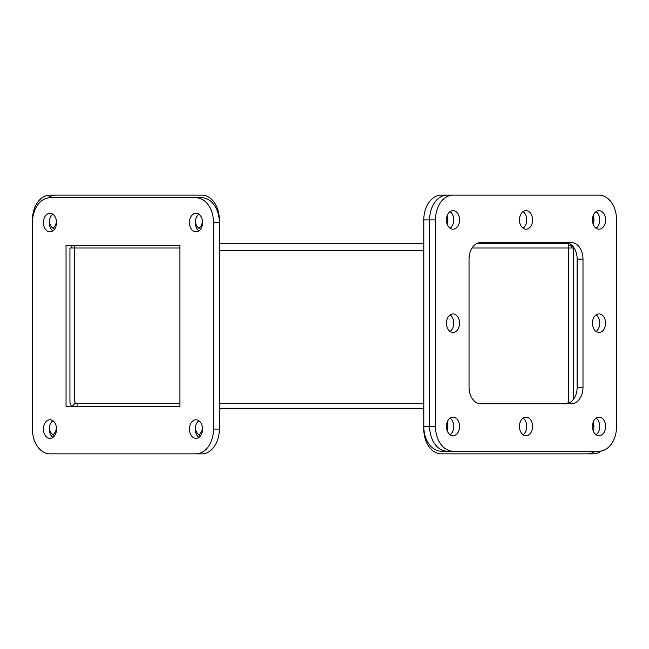 <?xml version="1.0" encoding="UTF-8"?>
<svg xmlns="http://www.w3.org/2000/svg" width="649" height="649" viewBox="0 0 649 649"><rect width="100%" height="100%" fill="white"/><g stroke="black" fill="none" stroke-linecap="round" stroke-linejoin="round"><path stroke-width="0.97" d="M54.662 229.065A9.281 6.563 -90 0 1 49.316 221.244M52.894 228.237A9.281 6.563 90 0 0 56.471 221.244M200.687 229.065A9.281 6.563 -90 0 1 195.341 221.244M198.918 228.237A9.281 6.563 90 0 0 202.496 221.244M200.687 435.576A9.281 6.563 -90 0 1 195.341 427.756M198.918 434.749A9.281 6.563 90 0 0 202.496 427.756M54.662 435.576A9.281 6.563 -90 0 1 49.316 427.756M52.894 434.749A9.281 6.563 90 0 0 56.471 427.756M195.998 197.783A24.784 17.523 90 0 1 213.521 222.566L219.362 222.566L219.362 429.078A24.784 17.523 90 0 1 201.839 453.862L49.973 453.862A24.784 17.523 90 0 1 32.45 429.078L32.45 222.566A24.784 17.523 90 0 1 49.973 197.783L201.839 197.783A24.784 17.523 90 0 1 219.362 222.566L219.362 219.922A24.784 17.523 90 0 0 201.839 195.138L55.814 195.138A24.784 17.523 90 0 0 47.637 198.01M32.45 426.434A24.784 17.523 90 0 0 32.45 426.45L32.45 219.922A24.784 17.523 90 0 1 49.973 195.138L55.814 195.138M74.692 245.298L74.692 401.325A2.377 2.377 0 0 0 75.389 403.005L77.069 403.702L179.927 403.702L179.927 248.007L69.938 248.007L69.938 401.325A7.139 7.139 0 0 0 71.998 406.347M453.724 219.922A9.281 6.563 -90 0 1 450.082 228.237A9.281 6.563 -90 0 0 453.724 219.922A9.281 6.563 -90 0 0 450.082 211.606A9.281 6.563 -90 0 1 453.724 219.922M447.161 224.165A9.281 6.563 90 0 0 447.883 219.922A9.281 6.563 90 0 0 447.161 215.687M599.749 219.922A9.281 6.563 -90 0 1 596.106 228.237A9.281 6.563 -90 0 0 599.749 219.922A9.281 6.563 -90 0 0 596.106 211.606A9.281 6.563 -90 0 1 599.749 219.922M593.186 224.165A9.281 6.563 90 0 0 593.908 219.922A9.281 6.563 90 0 0 593.186 215.687M599.749 426.434A9.281 6.563 -90 0 1 596.106 434.749A9.281 6.563 -90 0 0 599.749 426.434A9.281 6.563 -90 0 0 596.106 418.118A9.281 6.563 -90 0 1 599.749 426.434M593.186 430.676A9.281 6.563 90 0 0 593.908 426.434A9.281 6.563 90 0 0 593.186 422.191M453.724 426.434A9.281 6.563 -90 0 1 450.082 434.749A9.281 6.563 -90 0 0 453.724 426.434A9.281 6.563 -90 0 0 450.082 418.118A9.281 6.563 -90 0 1 453.724 426.434M447.161 430.676A9.281 6.563 90 0 0 447.883 426.434A9.281 6.563 90 0 0 447.161 422.191M453.002 195.138L599.027 195.138A24.784 17.523 -90 0 1 616.55 219.922L616.55 426.434A24.784 17.523 -90 0 1 599.027 451.217L453.002 451.217A24.784 17.523 -90 0 1 435.479 426.434L435.479 219.922A24.784 17.523 -90 0 1 453.002 195.138L447.161 195.138A24.784 17.523 90 0 0 429.638 219.922L429.638 426.434A24.784 17.523 90 0 0 447.161 451.217L593.186 451.217M479.668 242.653L566.52 242.653M577.115 257.637L577.115 388.719M566.52 403.702L479.668 403.702L566.09 403.702L567.77 403.005A2.377 2.377 0 0 0 568.467 401.325L568.467 248.007L573.221 248.007L573.221 399.614M435.479 219.922L423.797 219.922A24.784 17.523 90 0 1 441.32 195.138L447.161 195.138A24.784 17.523 90 0 0 429.638 219.922L429.638 426.434A24.784 17.523 90 0 0 447.161 451.217L441.32 451.217A24.784 17.523 90 0 1 423.797 426.434L423.797 429.078A24.784 17.523 -90 0 0 441.32 453.862L587.345 453.862A24.784 17.523 -90 0 0 595.222 451.217M423.797 219.922L423.797 426.434L435.479 426.434M571.274 248.007L571.274 244.762M446.715 423.781A9.281 6.563 90 0 1 447.818 427.756M446.715 217.269A9.281 6.563 90 0 1 447.818 221.244M592.74 217.269A9.281 6.563 90 0 1 593.843 221.244M592.74 423.781A9.281 6.563 90 0 1 593.843 427.756M568.467 245.298L571.274 245.298M587.345 453.862L593.186 453.862A24.784 17.523 -90 0 0 601.363 450.99M198.918 420.763A9.281 6.563 -90 0 0 195.276 429.078A9.281 6.563 -90 0 0 198.918 437.394M195.998 438.359A9.281 6.563 90 0 1 189.435 429.078A9.281 6.563 90 0 1 195.998 419.789A9.281 6.563 90 0 1 202.561 429.078A9.281 6.563 90 0 1 195.998 438.359M198.918 214.251A9.281 6.563 -90 0 0 195.276 222.566A9.281 6.563 -90 0 0 198.918 230.882M195.998 231.847A9.281 6.563 90 0 1 189.435 222.566A9.281 6.563 90 0 1 195.998 213.286A9.281 6.563 90 0 1 202.561 222.566A9.281 6.563 90 0 1 195.998 231.847M52.894 214.251A9.281 6.563 -90 0 0 49.251 222.566A9.281 6.563 -90 0 0 52.894 230.882M49.973 231.847A9.281 6.563 90 0 1 43.41 222.566A9.281 6.563 90 0 1 49.973 213.286A9.281 6.563 90 0 1 56.536 222.566A9.281 6.563 90 0 1 49.973 231.847M52.894 420.763A9.281 6.563 -90 0 0 49.251 429.078A9.281 6.563 -90 0 0 52.894 437.394M49.973 438.359A9.281 6.563 90 0 1 43.41 429.078A9.281 6.563 90 0 1 49.973 419.789A9.281 6.563 90 0 1 56.536 429.078A9.281 6.563 90 0 1 49.973 438.359M71.885 245.298L71.885 248.007M213.521 222.566L213.521 429.078A24.784 17.523 90 0 1 195.998 453.862M179.927 245.298L179.927 406.347L66.044 406.347L66.044 245.298L179.927 245.298M472.058 248.007L568.467 248.007L568.467 243.253L477.437 243.253M219.362 243.253L423.797 243.253M219.362 403.702L423.797 403.702M77.069 403.702L77.069 406.347M219.362 408.456L423.797 408.456M75.389 403.005L72.047 406.347M459.565 219.922A9.281 6.563 -90 0 1 453.002 229.211A9.281 6.563 -90 0 1 446.439 219.922A9.281 6.563 -90 0 1 453.002 210.641A9.281 6.563 -90 0 1 459.565 219.922M605.59 219.922A9.281 6.563 -90 0 1 599.027 229.211A9.281 6.563 -90 0 1 592.464 219.922A9.281 6.563 -90 0 1 599.027 210.641A9.281 6.563 -90 0 1 605.59 219.922M605.59 426.434A9.281 6.563 -90 0 1 599.027 435.714A9.281 6.563 -90 0 1 592.464 426.434A9.281 6.563 -90 0 1 599.027 417.153A9.281 6.563 -90 0 1 605.59 426.434M605.59 323.178A9.281 6.563 -90 0 1 599.027 332.466A9.281 6.563 -90 0 1 592.464 323.178A9.281 6.563 -90 0 1 599.027 313.897A9.281 6.563 -90 0 1 605.59 323.178M596.106 314.862A9.281 6.563 -90 0 1 599.749 323.178A9.281 6.563 -90 0 1 596.106 331.493M532.578 219.922A9.281 6.563 -90 0 1 526.014 229.211A9.281 6.563 -90 0 1 519.451 219.922A9.281 6.563 -90 0 1 526.014 210.641A9.281 6.563 -90 0 1 532.578 219.922M523.094 211.606A9.281 6.563 -90 0 1 526.737 219.922A9.281 6.563 -90 0 1 523.094 228.237M459.565 323.178A9.281 6.563 -90 0 1 453.002 332.466A9.281 6.563 -90 0 1 446.439 323.178A9.281 6.563 -90 0 1 453.002 313.897A9.281 6.563 -90 0 1 459.565 323.178M450.082 314.862A9.281 6.563 -90 0 1 453.724 323.178A9.281 6.563 -90 0 1 450.082 331.493M532.578 426.434A9.281 6.563 -90 0 1 526.014 435.714A9.281 6.563 -90 0 1 519.451 426.434A9.281 6.563 -90 0 1 526.014 417.153A9.281 6.563 -90 0 1 532.578 426.434M523.094 418.118A9.281 6.563 -90 0 1 526.737 426.434A9.281 6.563 -90 0 1 523.094 434.749M459.565 426.434A9.281 6.563 -90 0 1 453.002 435.714A9.281 6.563 -90 0 1 446.439 426.434A9.281 6.563 -90 0 1 453.002 417.153A9.281 6.563 -90 0 1 459.565 426.434M565.474 242.588A16.517 11.682 -90 0 1 577.156 259.113L577.156 387.25A16.517 11.682 -90 0 1 565.474 403.767M453.002 451.217L447.161 451.217M469.032 259.113A16.517 11.682 -90 0 1 480.714 242.588L571.315 242.588A16.517 11.682 -90 0 1 582.997 259.113L582.997 387.25A16.517 11.682 -90 0 1 571.315 403.767L480.714 403.767A16.517 11.682 -90 0 1 469.032 387.25L469.032 259.113M219.362 429.078L213.521 429.078M219.362 250.384L423.797 250.384M577.156 387.25L582.997 387.25M577.156 259.113L582.997 259.113"/></g></svg>
